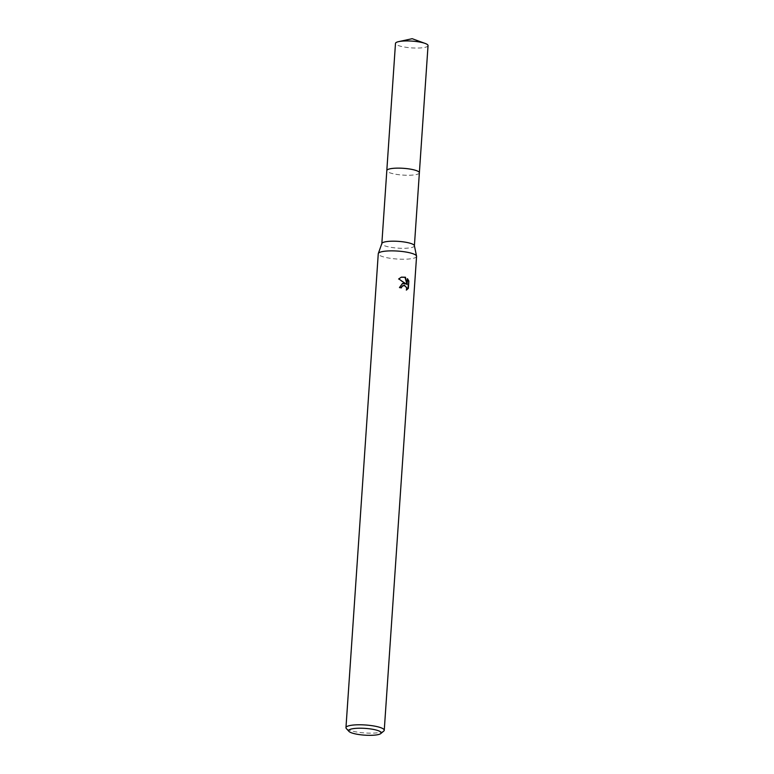 <?xml version="1.0" encoding="UTF-8"?>
<svg xmlns="http://www.w3.org/2000/svg" width="774" height="774" viewBox="0 0 774 774"><rect width="100%" height="100%" fill="white"/><g stroke="black" fill="none" stroke-linecap="round" stroke-linejoin="round"><path stroke-width="0.58" stroke-dasharray="3.87 2.9" d="M419.373 172.815A16.312 3.396 3.9 0 1 419.218 173.221A16.312 3.396 3.9 0 1 395.727 174.256A16.312 3.396 3.9 0 1 386.913 171.015A16.312 3.396 3.9 0 1 386.816 170.59M419.373 172.883A16.322 3.396 3.9 0 1 419.227 173.212A16.322 3.396 3.9 0 1 395.727 174.247A16.322 3.396 3.9 0 1 386.913 171.006A16.322 3.396 3.9 0 1 386.816 170.667M414.38 245.658A16.312 3.396 3.9 0 1 414.39 245.861A16.312 3.396 3.9 0 1 390.744 247.303A16.312 3.396 3.9 0 1 381.834 243.636A16.312 3.396 3.9 0 1 381.882 243.442M416.567 256.358A19.195 3.986 3.9 0 1 388.742 258.052A19.195 3.986 3.9 0 1 378.263 253.746M383.759 731.082A19.195 3.986 3.9 0 1 356.437 731.962A19.195 3.986 3.9 0 1 346.336 728.528M402.296 283.574L399.007 287.754A18.237 3.793 3.9 0 1 400.98 288.005L401 287.793M402.993 285.461L405.75 286.68L406.427 290.076M405.982 290.231L406.485 289.95M401.222 277.208L398.281 279.066L405.605 284.106M407.414 279.298L406.611 284.793M428.041 45.608A16.312 3.396 3.9 0 1 426.281 46.982A16.312 3.396 3.9 0 1 407.869 47.543A16.312 3.396 3.9 0 1 395.485 43.383M419.363 172.921A16.322 3.396 3.9 0 1 417.621 174.179A16.322 3.396 3.9 0 1 399.461 174.769A16.322 3.396 3.9 0 1 386.807 170.706"/><path stroke-width="1.16" d="M386.807 170.706A16.322 3.396 3.9 0 1 386.807 170.58A16.312 3.396 3.9 0 1 410.462 169.148A16.312 3.396 3.9 0 1 419.373 172.815A16.322 3.396 3.9 0 1 419.363 172.921M386.816 170.667A16.322 3.396 3.9 0 1 410.462 169.138A16.322 3.396 3.9 0 1 419.373 172.883M348.958 731.401L346.336 728.528A19.195 3.986 3.9 0 1 345.959 727.657L378.263 253.746A19.195 3.986 3.9 0 1 378.312 253.514L381.882 243.442A16.312 3.396 3.9 0 1 405.479 242.194A16.312 3.396 3.9 0 1 414.38 245.658L416.547 256.126A19.195 3.986 3.9 0 1 416.567 256.358L384.252 730.269A19.195 3.986 3.9 0 1 383.759 731.082L380.769 733.578A16.312 3.396 3.9 0 1 357.549 734.323A16.312 3.396 3.9 0 1 348.958 731.401A16.312 3.396 3.9 0 1 355.053 728.421A16.312 3.396 3.9 0 1 372.284 729.214A16.312 3.396 3.9 0 1 380.769 733.578M378.312 253.514A19.195 3.986 3.9 0 1 406.079 252.053A19.195 3.986 3.9 0 1 416.547 256.126M398.736 278.911L401.425 277.131L405.46 277.218L407.056 284.639L407.463 278.65L408.856 280.981L408.353 288.373L406.427 290.076L406.669 287.609L404.415 285.287L401.812 286.535L401.416 287.851A19.195 3.986 -176.1 0 0 399.461 287.599L402.499 283.487L406.04 283.952L398.736 278.901M345.959 727.657A19.195 3.986 3.9 0 1 373.774 725.964A19.195 3.986 3.9 0 1 384.252 730.269M401 287.793L402.993 285.461M406.485 289.95L407.898 288.528L408.866 280.981M402.296 283.574L406.04 283.952M408.401 281.146L407.414 279.298M407.056 284.639L405.025 277.373L401.222 277.208M419.382 172.805A16.322 3.396 3.9 0 0 406.998 168.645A16.322 3.396 3.9 0 0 388.567 169.206A16.322 3.396 3.9 0 0 386.807 170.58L395.485 43.383A16.312 3.396 3.9 0 1 397.256 42.009A16.312 3.396 3.9 0 1 398.687 41.622A16.312 3.396 3.9 0 1 425.12 43.421A16.312 3.396 3.9 0 1 428.041 45.608L414.4 245.755M386.816 170.59L381.843 243.539M425.12 43.421L412.165 38.7L398.687 41.622"/></g></svg>
